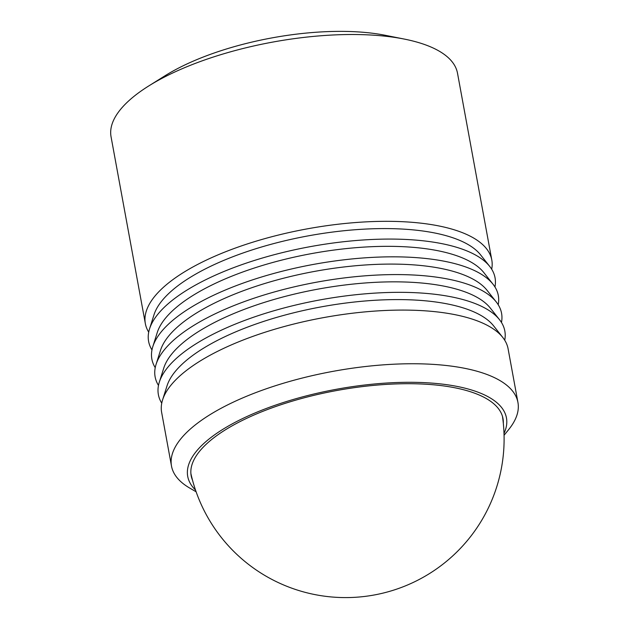 <?xml version="1.0" encoding="UTF-8"?>
<svg xmlns="http://www.w3.org/2000/svg" width="629" height="629" viewBox="0 0 629 629"><rect width="100%" height="100%" fill="white"/><g stroke="black" fill="none" stroke-linecap="round" stroke-linejoin="round"><path stroke-width="0.94" d="M148.711 332.167A176.12 63.977 -10.4 0 1 145.346 323.613L111.058 136.8A176.12 63.977 -10.4 0 1 148.727 85.961A176.12 63.977 -10.4 0 1 404.25 39.069A176.12 63.977 -10.4 0 1 414.283 41.372A176.12 63.977 -10.4 0 1 457.511 73.216L491.799 260.029A176.12 63.977 -10.4 0 1 491.697 269.22M145.346 323.613A176.12 63.977 -10.4 0 1 251.679 242.542A176.12 63.977 -10.4 0 1 448.571 228.185A176.12 63.977 -10.4 0 1 491.799 260.029M195.501 490.015A162.03 58.859 -10.4 0 1 267.364 408.064A162.03 58.859 -10.4 0 1 466.679 388.612A162.03 58.859 -10.4 0 1 504.01 433.397M196.114 491.792L189.699 488.057A176.12 63.977 -10.4 0 1 171.489 466.042A176.12 63.977 -10.4 0 1 277.814 384.972A176.12 63.977 -10.4 0 1 474.714 370.615A176.12 63.977 -10.4 0 1 517.942 402.458A176.12 63.977 -10.4 0 1 508.735 429.505L504.065 435.276M192.545 480.281A158.508 57.577 -10.4 0 1 191.177 475.776A158.508 57.577 -10.4 0 1 286.879 402.812A158.508 57.577 -10.4 0 1 464.084 389.886A158.508 57.577 -10.4 0 1 502.988 418.544A158.508 57.577 -10.4 0 1 503.318 423.246M517.942 402.458L508.09 348.788A176.12 63.977 169.6 0 0 502.783 337.466A176.12 63.977 169.6 0 0 464.862 316.945A176.12 63.977 169.6 0 0 283.482 326.742A176.12 63.977 169.6 0 0 162.581 399.91A176.12 63.977 169.6 0 0 161.637 412.38L171.489 466.042M151.966 349.921A176.12 63.977 -10.4 0 1 149.545 328.896L153.995 314.807A169.075 61.414 -10.4 0 1 270.061 244.571A169.075 61.414 -10.4 0 1 444.184 235.167A169.075 61.414 -10.4 0 1 480.587 254.863L489.747 266.46A176.12 63.977 -10.4 0 1 494.952 286.973M149.545 328.896A176.12 63.977 -10.4 0 1 270.446 255.728A176.12 63.977 -10.4 0 1 451.826 245.939A176.12 63.977 -10.4 0 1 489.747 266.46M155.229 367.674A176.12 63.977 -10.4 0 1 152.808 346.65L157.25 332.56A169.075 61.414 -10.4 0 1 273.316 262.324A169.075 61.414 -10.4 0 1 447.447 252.921A169.075 61.414 -10.4 0 1 483.85 272.616L493.01 284.214A176.12 63.977 -10.4 0 1 498.215 304.727M152.808 346.65A176.12 63.977 -10.4 0 1 273.709 273.481A176.12 63.977 -10.4 0 1 455.089 263.693A176.12 63.977 -10.4 0 1 493.01 284.214M158.484 385.428A176.12 63.977 -10.4 0 1 156.063 364.403L160.513 350.314A169.075 61.414 -10.4 0 1 276.579 280.078A169.075 61.414 -10.4 0 1 450.702 270.674A169.075 61.414 -10.4 0 1 487.105 290.37L496.265 301.967A176.12 63.977 -10.4 0 1 501.47 322.48M156.063 364.403A176.12 63.977 -10.4 0 1 276.964 291.235A176.12 63.977 -10.4 0 1 458.344 281.446A176.12 63.977 -10.4 0 1 496.265 301.967M161.739 403.181A176.12 63.977 -10.4 0 1 159.318 382.157L163.768 368.067A169.075 61.414 -10.4 0 1 279.834 297.832A169.075 61.414 -10.4 0 1 453.957 288.428A169.075 61.414 -10.4 0 1 490.361 308.124L499.528 319.713A176.12 63.977 -10.4 0 1 504.725 340.234M159.318 382.157A176.12 63.977 -10.4 0 1 280.219 308.988A176.12 63.977 -10.4 0 1 461.607 299.2A176.12 63.977 -10.4 0 1 499.528 319.713M162.581 399.91L167.031 385.821A169.075 61.414 -10.4 0 1 283.089 315.577A169.075 61.414 -10.4 0 1 457.22 306.181A169.075 61.414 -10.4 0 1 493.623 325.877L502.783 337.466M148.727 85.961L165.144 75.692A151.715 55.108 -10.4 0 1 385.255 35.295L404.25 39.069M190.901 473.598A158.508 158.508 0 0 0 305.183 592.353A158.508 158.508 0 0 0 502.477 416.414"/></g></svg>
